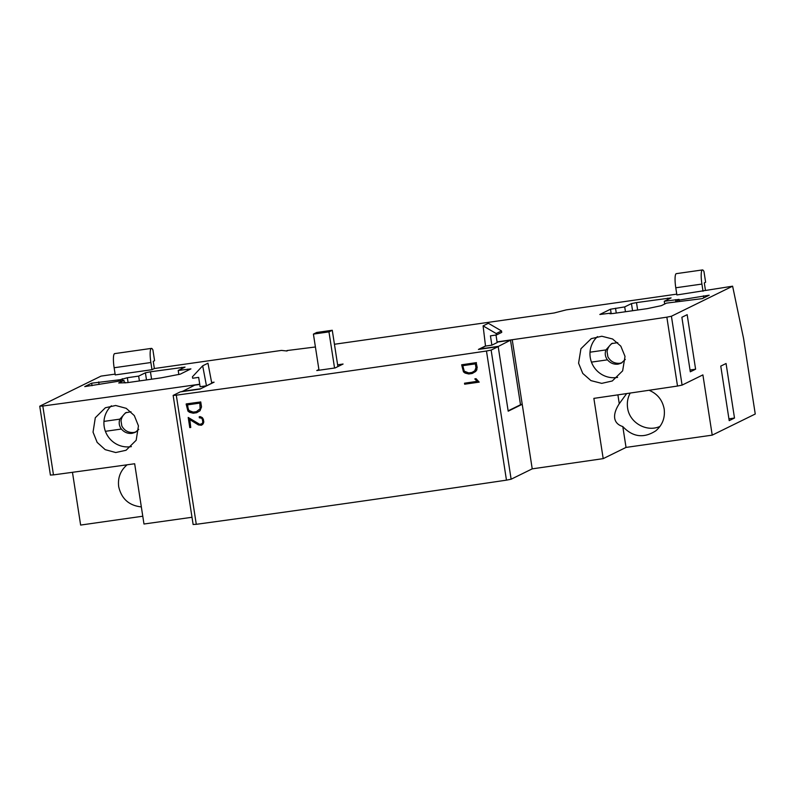<?xml version="1.0" encoding="UTF-8"?>
<svg xmlns="http://www.w3.org/2000/svg" width="795" height="795" viewBox="0 0 795 795"><rect width="100%" height="100%" fill="white"/><g stroke="black" fill="none" stroke-linecap="round" stroke-linejoin="round"><path stroke-width="1.19" d="M111.419 405.798A23.641 23.144 -116.2 0 0 104.195 426.657A23.641 23.144 -116.2 0 0 131.374 446.611M138.449 425.852L136.174 440.261L126.057 450.268L115.732 452.534L105.208 449.662L97.159 442.398L93.045 432.142L95.301 417.733L105.367 407.755L115.682 405.49L126.236 408.342L134.315 415.596L138.449 425.852M597.472 336.603A23.641 23.144 -116.2 0 0 590.248 357.462A23.641 23.144 -116.2 0 0 617.596 377.377M625.019 356.399L622.634 370.858L612.269 380.984L601.716 383.369L590.963 380.616L582.755 373.421L578.581 363.186L580.936 348.737L591.271 338.63L601.825 336.245L612.597 338.998L620.825 346.173L625.019 356.399M141.341 506.912C129.048 505.58 121.496 498.833 118.694 486.659C117.63 477.805 120.443 470.521 127.121 464.797M630.197 393.058C627.702 397.709 626.838 402.687 627.603 407.974C629.451 422.751 646.683 432.559 660.009 426.398M649.068 390.266C657.425 393.803 662.454 400.044 664.173 408.998C665.236 417.852 662.424 425.126 655.756 430.85C643.741 438.542 632.76 437.111 622.803 426.567C618.073 425.067 615.37 422.294 614.704 418.25C614.118 414.165 615.638 409.316 619.265 403.711L626.669 393.575M625.287 359.429L621.193 363.196L618.073 364.15C613.839 364.587 610.302 363.146 607.459 359.837C605.194 356.846 604.677 353.536 605.929 349.929L611.574 343.609L617.735 342.645M612.488 343.211C609.457 345.169 607.648 347.972 607.072 351.619L607.877 356.766C610.53 361.516 614.525 363.683 619.861 363.275L622.058 362.709M138.737 429.389L135.13 432.401L132.02 433.354C127.786 433.792 124.249 432.351 121.397 429.032C119.141 426.041 118.624 422.741 119.866 419.134L125.511 412.814L130.976 411.77M126.425 412.416C123.394 414.374 121.595 417.176 121.019 420.813L121.814 425.971C124.467 430.721 128.472 432.887 133.808 432.47L136.005 431.914M464.509 383.22L464.658 384.204L479.196 382.127L475.847 378.778L474.824 378.927L477.159 381.411L464.548 383.2A1818.254 112.105 -8.8 0 0 477.079 381.352M474.824 378.927L475.022 378.837A1818.254 112.105 -8.8 0 0 476.056 378.678L479.196 382.127M199.883 424.441L188.206 417.454L189.776 427.611L190.75 427.472L189.498 419.402L198.442 424.947L201.383 425.255L203.291 423.516L203.768 421.976L203.331 419.144L201.592 417.166L199.197 416.799L199.346 417.792L201.523 418.15L202.367 419.363L202.785 422.036L202.347 423.427L200.022 424.371A1818.254 112.105 -8.8 0 0 201.234 424.202M199.197 416.799L199.326 416.729A1818.254 112.105 -8.8 0 0 200.181 416.61L202.496 417.763L203.838 421.946L202.785 424.291L201.383 425.255M198.462 423.964L200.022 424.371M195.451 422.294L198.611 423.884M188.206 417.454L195.649 422.205M190.75 427.472L189.826 419.621M193.245 412.178L188.713 410.399L187.272 404.903L199.833 403.115L200.121 408.779L196.325 411.74L193.453 412.078A1818.254 112.105 -8.8 0 0 196.454 411.671M189.985 411.373L193.453 412.078M188.713 410.399L190.234 411.253M187.868 408.739L188.981 410.27M187.56 404.864L188.147 408.6M199.883 410.836L201.523 406.931L199.992 410.786L196.673 412.724L199.992 410.786M201.443 406.97L200.747 401.932L201.523 406.931M200.668 401.972L186.418 403.89A1818.254 112.105 -8.8 0 0 200.747 401.932M186.129 404.039L187.928 411.065L189.558 412.307L193.215 413.211L196.673 412.724M468.772 372.954L464.24 371.176L462.799 365.67L475.36 363.881L475.957 367.717L474.724 370.838L471.852 372.517L468.891 372.895A1818.254 112.105 -8.8 0 0 471.982 372.438M465.512 372.139L468.891 372.895M464.24 371.176L465.592 372.11M463.396 369.506L464.3 371.146M462.859 365.66L463.445 369.476M475.41 371.613L476.97 367.737L476.841 369.844L475.629 371.503L472.2 373.491L475.629 371.503M476.97 367.737L476.195 362.739L477.219 367.618M476.195 362.739L461.696 364.786A1818.254 112.105 -8.8 0 0 476.444 362.619M461.656 364.806L463.455 371.841L465.085 373.074L468.732 373.988L472.2 373.491M193.205 524.481L196.286 524.312A1818.254 112.105 -8.8 0 0 506.465 480.15L511.125 479.216L532.223 468.851L522.226 404.287L508.194 411.184L498.197 346.62L491.131 350.088L486.47 351.022A1818.254 112.105 171.2 0 1 176.291 395.185L173.141 395.413L180.276 391.885L200.062 389.063L214.094 382.176L211.629 382.524M626.033 447.416L603.196 458.635L593.865 398.375A1454.602 89.686 -8.8 0 0 677.509 386.042L682.08 385.108L702.899 374.892L712.221 435.143L626.033 447.416L622.803 426.567M619.265 403.711L617.894 394.857M50.483 475.032L53.474 474.883A1454.602 89.686 -8.8 0 0 134.663 463.753L143.984 524.014A1454.602 89.686 -8.8 0 0 192.012 517.277M695.605 369.208L690.308 371.802L681.871 317.284L687.168 314.681L695.605 369.208L690.03 370.003M712.221 435.143L755.25 414.016L743.554 338.432L732.612 286.19L671.417 316.241L666.846 317.165A1454.602 89.686 171.2 0 1 512.228 339.723L497.064 341.89M532.223 468.851A1454.602 89.686 -8.8 0 0 603.196 458.635M142.782 516.223L80.633 525.068L72.464 472.309M194.368 385.337L194.318 384.989A1454.602 89.686 171.2 0 1 42.811 406.016L39.82 406.166L101.025 376.115L115.116 374.107M734.5 418.031L729.204 420.635L720.767 366.107L726.064 363.514L734.5 418.031L728.926 418.826M123.95 380.378L84.747 386.599L91.644 383.19L120.323 379.692L127.349 377.724L138.648 376.115L145.405 372.795L150.434 371.802L185.036 367.101L178.209 370.48L190.919 368.89L180.246 374.157L161.226 377.834L127.309 382.663L118.713 382.971L123.95 380.378L124.268 382.405M118.475 381.153L118.296 379.98M120.512 380.865L120.323 379.692M139.403 380.944L138.648 376.115M178.845 374.534L178.209 370.48M125.153 382.932L125.053 382.296M661.361 305.658L647.279 308.639L613.372 313.459L609.854 313.737L611.117 313.091L599.827 314.472L610.49 309.215L624.711 306.91L631.459 303.591L636.497 302.597L671.099 297.896L664.272 301.275L679.089 299.387L677.032 300.43L709.18 295.213L702.273 298.622L666.528 303.124L661.361 305.658M611.216 313.727L610.49 309.215M625.456 311.739L624.711 306.91M664.7 304.028L664.272 301.275M677.221 301.673L677.032 300.43M679.268 301.464L679.059 300.142M287.075 351.012L281.49 350.416L154.359 368.522L151.974 369.695L115.245 374.922L114.132 367.747L150.871 362.52A13.088 2.534 -98.1 0 1 151.408 348.389A13.088 2.534 -98.1 0 1 152.908 349.959L154.578 360.701L153.246 361.347L154.359 368.522M676.764 294.14L566.269 309.871L554.145 312.982L334.437 344.265M732.612 286.19L676.893 294.955L675.78 287.78L701.915 284.063A13.088 2.534 -98.1 0 1 702.462 269.932A13.088 2.534 -98.1 0 1 703.963 271.502L705.622 282.235L704.3 282.891L705.413 290.066M485.516 346.073L483.092 325.88L496.219 333.552L496.438 334.983L490.435 335.838L491.876 345.159L485.516 346.073L479.465 349.283M496.438 334.983L501.734 332.38L501.516 330.949L488.388 323.287L483.092 325.88M501.516 330.949L496.219 333.552M496.01 335.043L497.173 342.566L491.876 345.159M497.829 346.67L510.509 340.2L520.506 404.764L508.134 410.836M497.799 346.441L479.435 349.055M510.509 340.2L497.104 342.108M213.1 382.663L211.758 383.2L207.962 363.206L202.675 365.809L206.462 385.804L200.102 386.708L198.661 377.377L192.658 378.231L192.43 376.8L202.675 365.809M211.758 383.2L200.39 388.904M182.035 391.627L194.715 385.168L199.754 384.442M211.669 382.753L213.08 382.554M182.005 391.408L200.37 388.795M520.467 404.536L522.226 404.287L512.228 339.723M498.197 346.62L478.411 349.432L485.507 345.954M194.318 384.989L199.714 384.224M287.005 350.555L315.406 346.978M337.617 364.816L343.072 364.04L335.132 367.946L316.758 370.559L318.894 369.506M151.974 369.695L150.871 362.52M151.408 348.389L114.669 353.616A13.088 2.534 81.9 0 0 114.132 367.747M703.028 291.238L701.915 284.063M702.462 269.932L676.316 273.649A13.088 2.534 81.9 0 0 675.78 287.78M316.728 332.469L332.27 330.263L328.961 331.883L313.419 334.099L316.728 332.469M337.895 366.584L332.27 330.263M319.014 370.241L313.419 334.099M334.556 368.025L328.961 331.883M196.286 524.312L176.291 395.185M506.465 480.15L486.47 351.022M103.966 421.4L119.866 419.134M105.397 431.317L121.397 429.032M590.019 352.195L605.929 349.929M591.46 362.113L607.459 359.837M677.509 386.042L666.846 317.165M682.08 385.108L671.417 316.241M53.474 474.883L42.811 406.016M92.031 385.694L91.644 383.19M99.077 384.452L98.689 381.938M122.599 380.566L122.311 378.718M128.094 382.554L127.349 377.724M146.509 379.93L145.405 372.795M151.587 379.215L150.434 371.802M181.737 368.751L181.518 367.379M187.61 370.55L187.401 369.168M616.274 313.051L615.519 308.222M632.562 310.726L631.459 303.591M637.64 310.01L636.497 302.597M667.79 299.546L667.581 298.175M675.909 301.802L675.571 299.665M703.754 297.896L703.436 295.839M511.125 479.216L491.131 350.088M50.413 475.102L39.75 406.235M193.135 524.541L173.141 395.413"/></g></svg>
